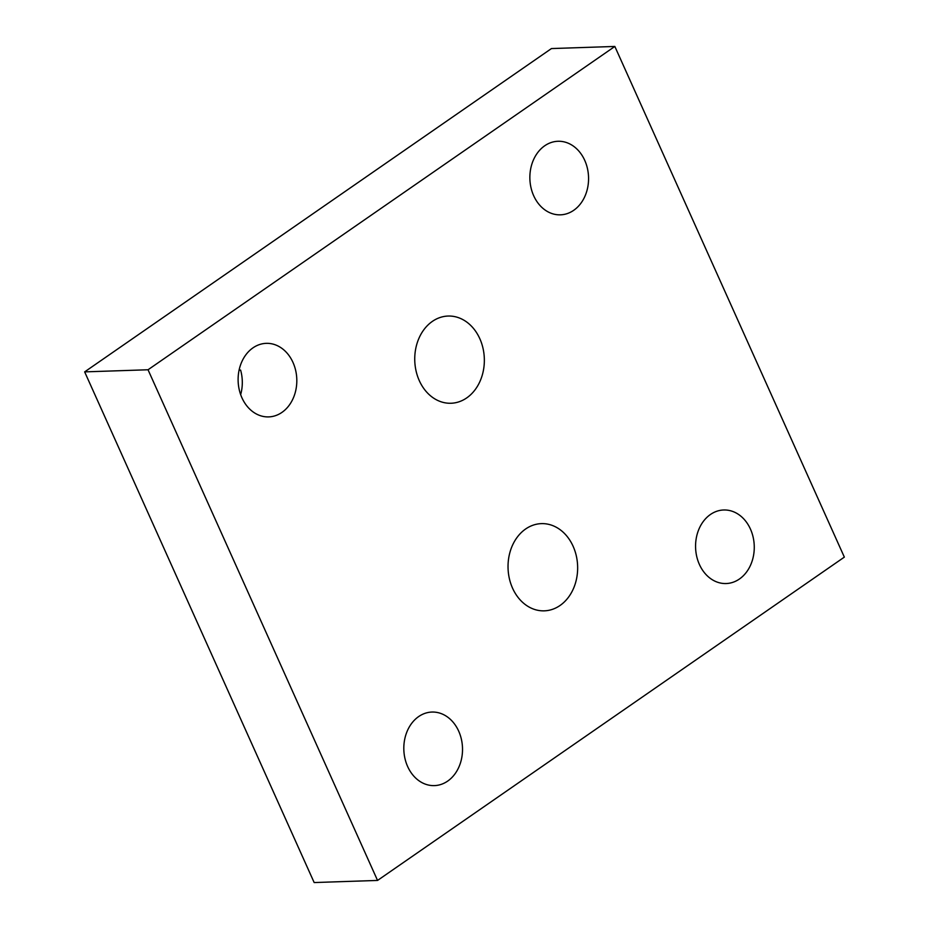 <?xml version="1.0" encoding="UTF-8"?>
<svg xmlns="http://www.w3.org/2000/svg" width="929" height="929" viewBox="0 0 929 929"><rect width="100%" height="100%" fill="white"/><g stroke="black" fill="none" stroke-linecap="round" stroke-linejoin="round"><path stroke-width="1.39" d="M432.357 321.399A43.628 34.803 -91.9 0 1 448.092 316.046A43.628 34.803 -91.9 0 1 484.323 358.489A43.628 34.803 -91.9 0 1 450.995 403.256A43.628 34.803 -91.9 0 1 416.087 371.031A43.628 34.803 -91.9 0 1 432.357 321.399M560.036 605.487A43.628 34.803 -91.9 0 1 544.289 610.841A43.628 34.803 -91.9 0 1 508.058 568.397A43.628 34.803 -91.9 0 1 541.386 523.631A43.628 34.803 -91.9 0 1 576.305 555.856A43.628 34.803 -91.9 0 1 560.036 605.487M614.835 46.45L844.345 557.121L377.546 880.437L148.036 369.765L614.835 46.45L551.454 48.563L84.655 371.879L148.036 369.765M544.708 145.783A36.8 29.345 -91.9 0 1 557.981 141.278A36.8 29.345 -91.9 0 1 588.545 177.067A36.8 29.345 -91.9 0 1 560.442 214.831A36.8 29.345 -91.9 0 1 530.993 187.646A36.8 29.345 -91.9 0 1 544.708 145.783M750.446 529.089A36.8 29.345 -91.9 0 1 726.153 583.54A36.8 29.345 -91.9 0 1 695.589 547.738A36.8 29.345 -91.9 0 1 723.691 509.986A36.8 29.345 -91.9 0 1 750.446 529.089M241.935 397.798A36.8 29.345 -91.9 0 1 266.24 343.347A36.8 29.345 -91.9 0 1 296.792 379.137A36.8 29.345 -91.9 0 1 268.69 416.9A36.8 29.345 -91.9 0 1 241.935 397.798M447.673 781.103A36.8 29.345 -91.9 0 1 434.4 785.609A36.8 29.345 -91.9 0 1 403.836 749.819A36.8 29.345 -91.9 0 1 431.939 712.055A36.8 29.345 -91.9 0 1 461.388 739.24A36.8 29.345 -91.9 0 1 447.673 781.103M239.09 370.125L240.599 370.067A36.8 29.345 -91.9 0 1 240.657 394.628M377.546 880.437L314.165 882.55L84.655 371.879"/></g></svg>

